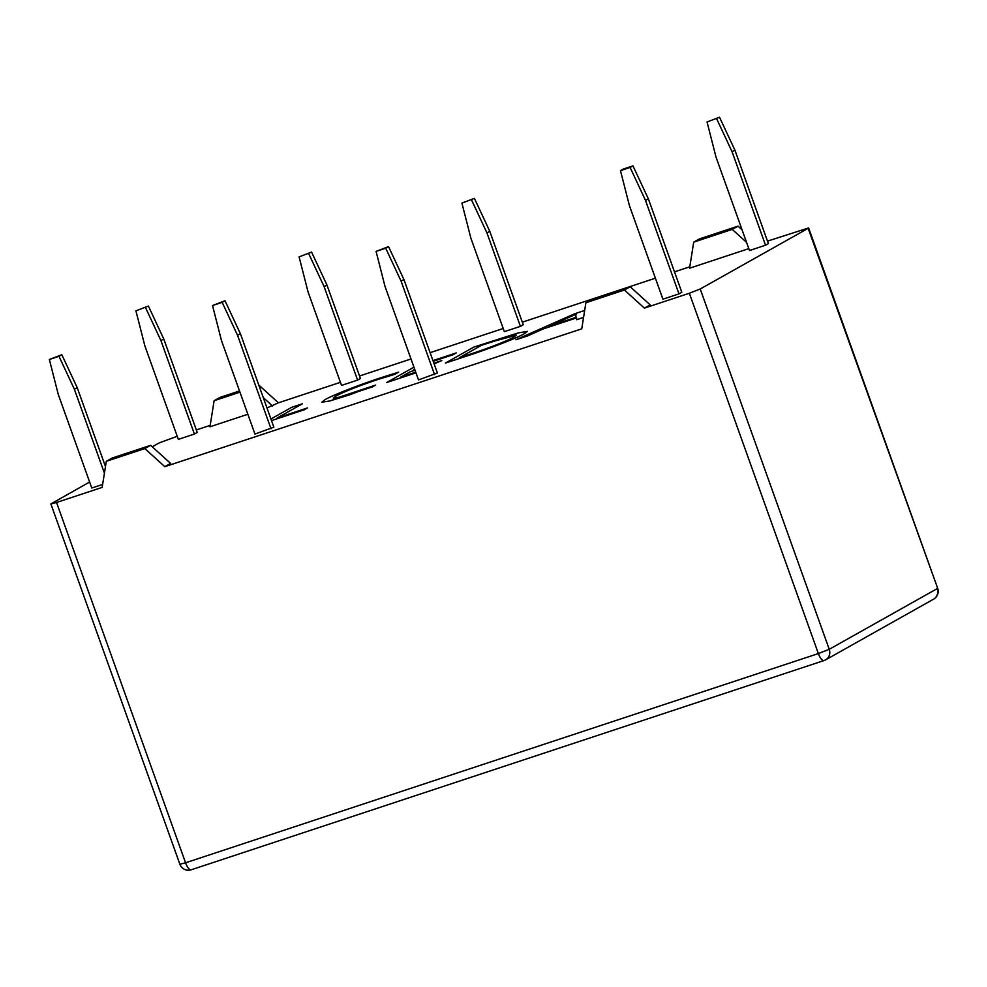 <?xml version="1.0" encoding="UTF-8"?>
<svg xmlns="http://www.w3.org/2000/svg" width="987" height="987" viewBox="0 0 987 987"><rect width="100%" height="100%" fill="white"/><g stroke="black" fill="none" stroke-linecap="round" stroke-linejoin="round"><path stroke-width="1.48" d="M742.051 229.798L738.029 226.146L699.499 238.891L693.713 242.136L689.568 268.217L748.8 248.638M767.479 241.124L808.637 227.935L937.65 588.252L808.156 228.33L700.227 288.994L829.24 649.31L937.169 588.647A9.043 8.439 -119.3 0 1 933.566 599.183A9.043 9.043 0 0 0 937.65 588.252M152.269 446.803L159.277 442.867L177.241 436.279M196.351 429.962L210.194 425.372M239.52 390.963L219.916 397.453L214.117 400.71L209.972 426.791L247.86 414.269M340.416 382.327L278.408 402.819L258.767 385.016M359.527 375.998L410.999 358.984M430.11 352.667L503.21 328.498M522.32 322.181L655.393 278.186M674.503 271.857L689.79 266.798M583.564 317.432L576.692 319.702L576.519 317.876L543.343 328.844L527.724 335.888L515.954 339.738L574.718 313.743L584.674 310.449M576.519 317.913L543.356 328.881L527.712 335.851L515.954 339.738M467.295 355.875L445.445 363.056L473.846 347.091L517.965 332.989L527.379 331.361L524.652 333.532C518.101 337.603 489.466 348.67 467.295 355.875L445.445 363.056M415.959 372.839L386.694 382.524L413.935 367.164M432.96 360.613L456.216 352.914L453.107 354.703L433.207 361.291M414.774 369.508L413.565 369.903M433.885 363.191L441.794 360.576L434.12 363.87M415.009 370.187L410.284 371.754L400.747 377.108M375.615 385.115L348.584 395.195L329.424 401.067L321.811 402.19L324.933 399.735C331.287 395.787 358.343 385.09 380.859 377.75L398.637 372.136L394.837 374.32L377.848 379.514C357.491 386.398 343.525 391.925 335.95 396.083L333.322 398.069L338.862 397.28L375.603 385.09L372.494 386.867L329.411 401.043L321.799 402.153M270.931 418.981L291.683 407.323L302.454 403.757L277.174 417.97L307.537 407.927L304.428 409.716L271.511 420.598L304.428 409.716M302.454 403.757L277.347 417.908M144.842 448.579L106.312 461.311L102.167 487.393L56.543 502.482L185.556 862.798L818.371 653.567L689.358 293.25L644.388 308.117L624.426 290.005L585.896 302.75L581.75 328.831L164.804 466.678L170.603 463.421L150.629 445.322L144.842 448.579L164.804 466.678M585.896 302.75L591.669 299.493L630.199 286.761L650.174 304.872L644.388 308.117M689.358 293.25L700.227 288.994M278.408 402.819L266.983 407.939M179.881 864.242A9.043 9.043 0 0 0 191.231 869.781A9.043 3.208 71.7 0 1 185.556 862.798L179.881 864.242L50.868 503.925L89.632 482.026M50.868 503.925L56.543 502.482M648.348 198.806L632.963 165.878L623.328 169.061L620.478 170.652L629.447 205.715L662.906 299.184L678.97 293.879L681.807 292.288L648.348 198.806L645.498 200.398L678.97 293.879M376.072 251.389L385.707 248.206L401.092 281.135L403.93 279.531L388.545 246.602L376.072 251.389L385.016 286.415L418.5 379.921L437.401 373.012L403.93 279.531L401.092 281.122L434.564 374.604M225.011 300.764L240.384 333.692L237.546 335.284L222.161 302.355L225.011 300.764L212.526 305.538L221.483 340.589L254.954 434.07L273.855 427.161L240.396 333.692L237.546 335.284L271.018 428.765M105.473 466.58L77.208 387.632L61.823 354.715L49.35 359.49L58.307 394.553L91.779 488.022L102.636 484.444M194.402 434.058L197.24 432.466L163.768 338.973L160.93 340.564L194.402 434.058L178.339 439.363L144.867 345.882L135.91 310.831L148.395 306.056L135.91 310.831M357.59 380.106L360.428 378.502L326.956 285.021L324.118 286.625L357.59 380.106L341.527 385.411L308.055 291.918L299.098 256.879L311.571 252.092L326.956 285.033L324.118 286.625L308.734 253.696M520.408 326.352L523.246 324.76L489.774 231.279L486.936 232.87L520.408 326.352L504.345 331.657L470.873 238.163L461.916 203.125L474.389 198.35L489.774 231.279L486.936 232.87L471.552 199.942M765.542 245.22L768.379 243.629L734.908 150.147L732.07 151.739L765.542 245.22L749.478 250.525L716.007 157.056L707.05 121.993L719.523 117.219L707.05 121.993M388.545 246.602L385.707 248.206M474.389 198.35L461.916 203.125M746.554 242.383L732.243 229.391L693.713 242.136M106.312 461.311L112.099 458.054L150.629 445.322M630.199 286.761L624.426 290.005M738.029 226.146L732.243 229.391M272.609 406.076L263.282 397.613M239.952 392.172L214.117 400.71M620.478 170.652L630.113 167.469L645.498 200.398M632.963 165.878L630.113 167.469M212.526 305.538L222.161 302.355L237.546 335.284M77.208 387.632L74.37 389.223L104.425 473.18M74.37 389.223L58.986 356.307L49.35 359.49M61.823 354.715L58.986 356.307M148.395 306.056L163.768 338.973M160.93 340.564L145.545 307.648M311.571 252.092L299.098 256.879M719.523 117.219L734.908 150.147M732.07 151.739L716.685 118.81M307.537 407.927L304.415 409.679M398.637 372.136L394.825 374.283L377.848 379.514C357.479 386.373 343.513 391.888 335.938 396.046L335.95 396.083M335.938 396.046L333.322 398.057M414.996 370.15L410.271 371.717L400.574 377.17L415.724 372.161M441.794 360.576L434.12 363.833M456.216 352.914L453.107 354.703M453.095 354.666L433.194 361.254M415.946 372.802L386.682 382.487M527.391 331.398L524.64 333.507C518.089 337.579 489.453 348.633 467.283 355.838M481.496 345.277L459.337 357.738L470.737 353.975C488.047 348.386 509.243 340.071 513.783 337.11L516.349 335.161L509.317 336.407L481.496 345.277L459.51 357.689M493.34 341.366L481.508 345.314M516.349 335.185L493.352 341.403M583.564 317.382L576.679 319.665M549.167 326.191L576.026 317.32L575.791 314.643L576.544 313.94L549.167 326.191M576.47 314.002L549.512 326.08M933.566 599.183L825.638 659.847A9.043 8.439 60.7 0 1 824.256 660.463A9.043 3.208 71.7 0 1 824.046 660.55A9.043 9.043 0 0 0 825.638 659.847A9.043 8.439 60.7 0 0 829.24 649.31L818.371 653.567A9.043 3.208 71.7 0 0 824.046 660.55L191.231 869.781A9.043 3.208 71.7 0 0 191.441 869.695"/></g></svg>
